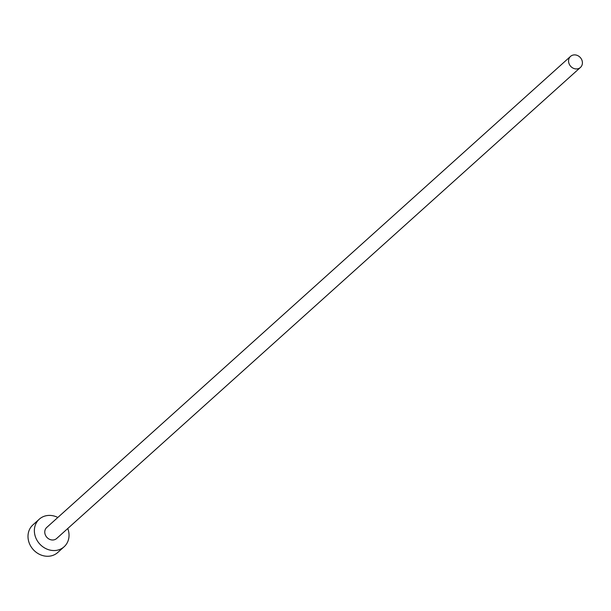 <?xml version="1.0" encoding="UTF-8"?>
<svg xmlns="http://www.w3.org/2000/svg" width="611" height="611" viewBox="0 0 611 611"><rect width="100%" height="100%" fill="white"/><g stroke="black" fill="none" stroke-linecap="round" stroke-linejoin="round"><path stroke-width="0.92" d="M577.54 68.844A7.424 6.515 48 0 0 580.45 67.431A7.424 6.515 48 0 0 581.397 59.053A7.424 6.515 48 0 0 573.431 54.982A7.424 6.515 48 0 0 570.521 56.395A7.424 6.515 48 0 0 569.574 64.774A7.424 6.515 48 0 0 577.54 68.844M570.521 56.395L46.734 527.453A7.424 6.515 48 0 0 45.787 535.832A7.424 6.515 48 0 0 53.753 539.903A7.424 6.515 48 0 0 56.663 538.49L580.45 67.431M57.831 517.479A18.559 16.276 48 0 0 46.566 515.653A18.559 16.276 48 0 0 39.287 519.174A18.559 16.276 48 0 0 36.912 540.124A18.559 16.276 48 0 0 56.831 550.297A18.559 16.276 48 0 0 64.109 546.776A18.559 16.276 48 0 0 67.76 528.515M39.287 519.174L32.925 524.895A18.559 16.276 48 0 0 30.55 545.852A18.559 16.276 48 0 0 50.469 556.018A18.559 16.276 48 0 0 57.747 552.497L64.109 546.776"/></g></svg>
